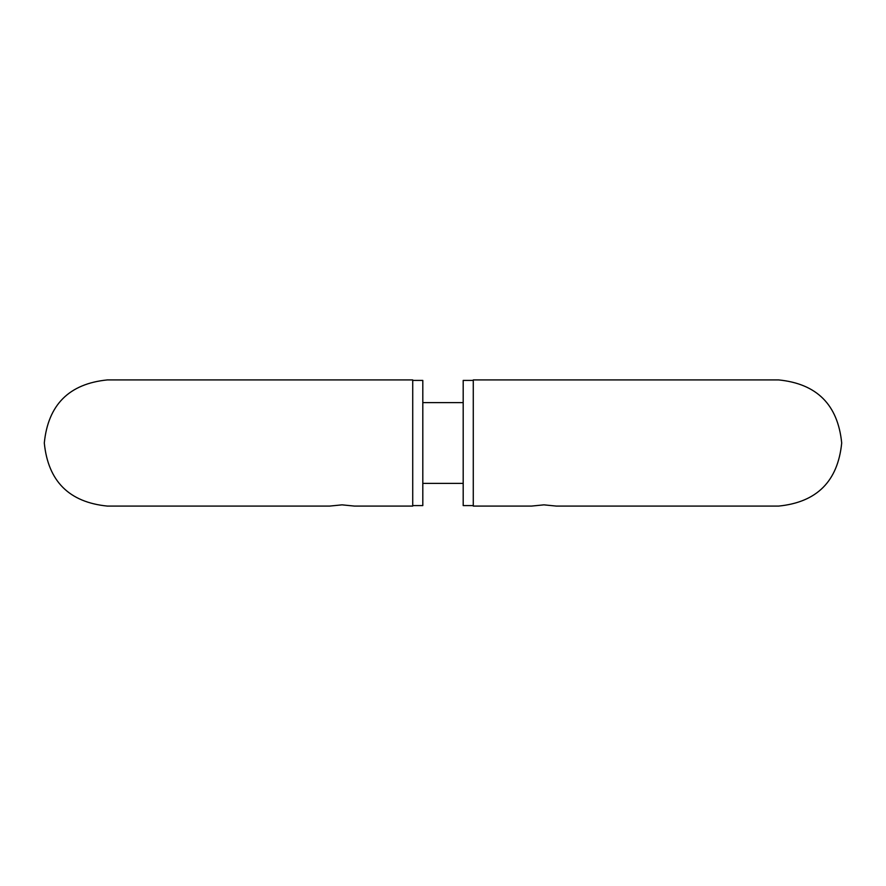 <?xml version="1.0" encoding="UTF-8"?>
<svg xmlns="http://www.w3.org/2000/svg" width="886" height="886" viewBox="0 0 886 886"><rect width="100%" height="100%" fill="white"/><g stroke="black" fill="none" stroke-linecap="round" stroke-linejoin="round"><path stroke-width="1.33" d="M329.658 506.083L342.062 504.854L354.466 506.083L412.721 506.083L412.721 379.917L107.383 379.917C69.141 383.727 48.11 404.758 44.3 443C48.11 481.242 69.141 502.273 107.383 506.083L329.658 506.083M412.721 380.415L422.81 380.415L422.81 505.585L412.721 505.585M543.938 504.854L531.534 506.083L473.279 506.083L473.279 379.917L778.617 379.917C816.859 383.727 837.89 404.758 841.7 443C837.89 481.242 816.859 502.273 778.617 506.083L556.342 506.083L543.938 504.854M473.279 380.415L463.19 380.415L463.19 505.585L473.279 505.585M463.19 402.621L422.81 402.621M463.19 483.379L422.81 483.379"/></g></svg>

